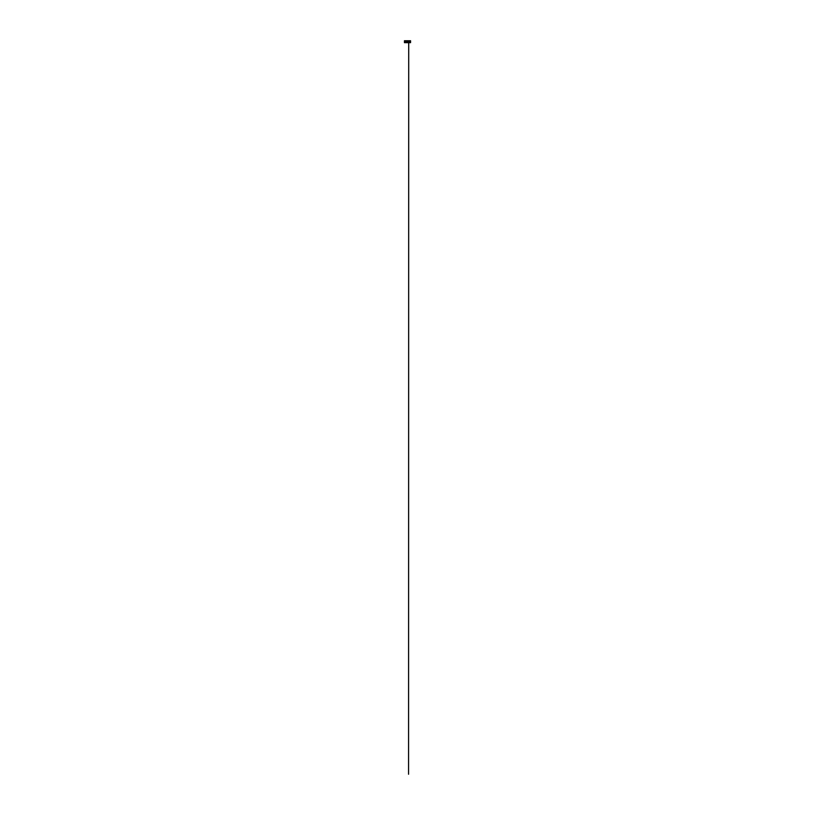 <?xml version="1.0" encoding="UTF-8"?>
<svg xmlns="http://www.w3.org/2000/svg" width="815" height="815" viewBox="0 0 815 815"><rect width="100%" height="100%" fill="white"/><g stroke="black" fill="none" stroke-linecap="round" stroke-linejoin="round"><path stroke-width="1.22" d="M404.984 42.563L405.228 41.85L404.515 42.095L405.075 42.523L405.218 41.871L404.546 42.085L404.984 42.553L405.299 41.993L404.535 41.983L405.106 42.553L405.238 41.84L404.515 42.115L405.106 42.574L405.259 41.82L404.474 42.146L404.933 42.604L405.086 41.789L405.086 42.512L404.546 42.146L405.218 41.871L405.116 42.523L405.116 41.769L404.505 42.186M404.454 40.77L410.546 40.75L404.434 40.76L404.454 42.655L410.546 42.655L404.434 42.655L410.566 42.655L404.454 42.645L404.434 40.76L410.566 40.75L410.566 42.635L410.566 40.75L410.556 42.635L410.556 40.77L404.454 40.77L404.444 42.635L404.444 40.77L404.444 42.635M405.911 41.748L405.656 42.451L406.4 42.146L405.778 41.769L405.778 42.523L406.39 42.115L405.778 41.779L405.778 42.523L406.379 42.197L405.778 41.769L405.778 42.523L406.369 42.197L405.788 41.789L405.768 42.492L406.39 42.115L405.819 41.779L405.839 42.523L406.39 42.115L405.727 41.83L405.819 42.523L406.359 42.105M406.991 41.718L406.991 42.584L406.991 41.718M410.067 41.718L409.66 42.319L410.373 42.451L410.23 41.748L409.629 42.186L410.363 42.441L410.251 41.769L409.66 42.197M408.009 41.718L408.009 42.584L408.009 41.718M409.038 41.718L408.6 42.146L409.201 42.553L409.008 41.738M409.548 40.821L409.548 41.697L409.548 40.821M408.529 40.821L408.529 41.697L408.529 40.821M407.5 40.821L407.5 41.697L407.5 40.821M406.471 40.821L406.471 41.697L406.471 40.821M405.452 40.821L405.452 41.697L405.452 40.821M405.483 41.687L405.483 40.852M405.493 41.677L405.493 40.862M406.879 41.31L406.043 41.219L406.879 41.29M407.907 41.31L407.072 41.3L407.897 41.208M408.926 41.31L408.091 41.3L408.926 41.208M409.976 41.3L409.12 41.219L409.986 41.219M409.599 40.862L409.507 41.677M409.619 41.657L409.619 40.872M404.984 42.553L404.882 41.738L404.515 42.095M405.921 42.553L405.962 41.687L405.992 42.563M406.593 42.085L407.408 42.095M406.583 42.186L407.388 42.105M407.622 42.085L408.427 42.095M407.612 42.186L408.407 42.105M409.008 42.553L408.672 41.993L409.405 41.993L409.038 42.543L408.763 41.871L409.395 42.003L408.998 42.563L408.702 41.942L409.079 42.563L409.405 41.993L408.763 41.86L408.896 42.523L408.998 41.718L409.456 42.095M409.008 42.563L409.466 41.973L408.712 41.82L408.865 42.574L409.436 42.105M410.128 41.759L409.711 42.329L410.393 42.472L410.24 41.728L409.609 42.146L410.067 42.604L409.701 41.993L410.434 41.993L410.067 42.543L409.711 42.003L410.342 41.871L410.098 42.553L410.363 41.85L409.711 41.962L410.118 42.563L410.434 41.993L409.762 41.901L410.128 42.543M405.626 41.555L405.605 40.995M406.654 41.555L406.624 40.995M406.828 42.411L407.123 41.881L406.848 42.421M406.991 41.759L406.991 42.543L406.991 41.759M407.857 42.411L408.152 41.881L407.877 42.421M408.009 41.759L408.009 42.543L408.009 41.759M408.529 41.718L408.529 40.801L408.529 41.718M406.471 41.718L406.471 40.801L406.471 41.718M405.452 41.718L405.452 40.801L405.452 41.718M407.5 41.718L407.5 40.801L407.5 41.718M409.548 41.718L409.548 40.801L409.548 41.718M408.009 42.604L408.009 41.687L408.009 42.604M406.991 42.604L406.991 41.687L406.991 42.604M409.731 41.005L409.731 41.555M405.626 41.708L405.626 42.655M406.654 41.708L406.654 42.655M408.712 41.697L408.57 774.25L408.702 41.708M409.731 41.708L409.731 42.655"/></g></svg>
